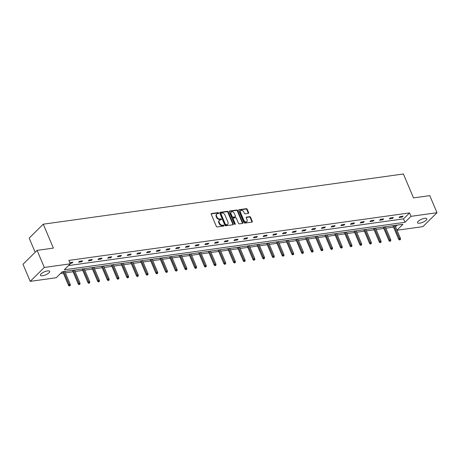 <?xml version="1.0" encoding="UTF-8"?>
<svg xmlns="http://www.w3.org/2000/svg" width="460" height="460" viewBox="0 0 460 460"><rect width="100%" height="100%" fill="white"/><g stroke="black" fill="none" stroke-linecap="round" stroke-linejoin="round"><path stroke-width="0.69" d="M218.678 213.026A0.54 0.397 45.4 0 0 218.052 212.618L211.56 213.52A0.77 0.564 45.4 0 0 211.232 214.274L216.332 226.349A0.77 0.564 45.4 0 0 217.223 226.935L223.715 226.032A0.54 0.397 45.4 0 0 223.318 225.089L222.479 225.21A2.467 1.805 45.4 0 1 219.621 223.336L219.196 222.329A2.467 1.805 45.4 0 1 219.42 220.3A2.467 1.805 45.4 0 1 220.242 219.909L221.082 219.794A0.54 0.397 45.4 0 0 220.685 218.851L219.845 218.971A2.467 1.805 45.4 0 1 216.982 217.097L216.556 216.091A2.467 1.805 45.4 0 1 216.781 214.061A2.467 1.805 45.4 0 1 217.609 213.67L218.448 213.555A0.54 0.397 45.4 0 0 218.678 213.026M218.339 213.566A0.54 0.397 45.4 0 0 217.672 212.992L211.18 213.894A0.77 0.564 45.4 0 0 211.174 213.894L211.56 213.52M223.606 226.044A0.54 0.397 45.4 0 0 222.939 225.469L222.099 225.584L222.479 225.21M220.972 219.805A0.54 0.397 45.4 0 0 220.305 219.23L219.466 219.345L219.845 218.971M419.733 223.163A5.026 1.639 -22.9 0 1 417.548 222.709A5.026 1.639 -22.9 0 1 419.618 220.225A5.026 1.639 -22.9 0 1 424.609 218.35A5.026 1.639 -22.9 0 1 426.799 218.799A5.026 1.639 -22.9 0 1 424.729 221.283A5.026 1.639 -22.9 0 1 419.733 223.163M42.607 275.73A5.026 1.639 -22.9 0 1 40.417 275.275A5.026 1.639 -22.9 0 1 42.487 272.797A5.026 1.639 -22.9 0 1 47.483 270.917A5.026 1.639 -22.9 0 1 49.668 271.371A5.026 1.639 -22.9 0 1 47.598 273.849A5.026 1.639 -22.9 0 1 42.607 275.73M248.296 213.405A0.77 0.564 45.4 0 0 248.624 212.652L247.192 209.265A0.77 0.564 45.4 0 0 246.295 208.679L239.085 209.685A0.77 0.564 45.4 0 0 238.757 210.439L243.857 222.513A0.77 0.564 45.4 0 0 244.755 223.1L251.965 222.094A0.77 0.564 45.4 0 0 252.293 221.335L250.562 217.246A0.77 0.564 45.4 0 0 249.671 216.66L246.583 217.091A0.77 0.564 45.4 0 0 246.255 217.844L247.112 219.874A2.058 1.506 45.4 0 1 246.928 221.57A2.058 1.506 45.4 0 1 243.846 220.328L240.488 212.382A2.058 1.506 45.4 0 1 240.672 210.686A2.058 1.506 45.4 0 1 243.754 211.928L244.312 213.25A0.77 0.564 45.4 0 0 245.209 213.837L248.296 213.405A0.77 0.564 45.4 0 0 248.239 213.026L246.813 209.639A0.77 0.564 45.4 0 0 245.916 209.053L238.705 210.059L239.085 209.685M396.986 230.184L402.954 224.29L62.244 271.779L56.206 277.742L30.216 281.365L23 264.281L37.093 250.367L53.371 248.101L43.269 224.181L403.403 173.983L413.505 197.898L429.784 195.632L437 212.715L422.907 226.63L397.009 230.242M37.093 250.367L44.309 267.45L70.299 263.827L64.262 269.79L404.972 222.295L411.01 216.338L437 212.715M68.528 265.575L403.529 218.88L409.567 212.922L68.856 260.412L70.299 263.827M409.567 212.922L411.01 216.338M228.189 211.91A0.77 0.564 45.4 0 0 227.292 211.324L220.081 212.33A0.77 0.564 45.4 0 0 219.753 213.089L224.854 225.158A0.77 0.564 45.4 0 0 225.751 225.745L232.961 224.739A0.77 0.564 45.4 0 0 233.289 223.986L228.189 211.91L227.809 212.29A0.77 0.564 45.4 0 0 226.912 211.703L219.702 212.71L220.081 212.33M229.586 211.008L236.796 210.001A0.77 0.564 45.4 0 1 237.688 210.588L242.788 222.663A0.77 0.564 45.4 0 1 242.46 223.416L239.378 223.847A0.77 0.564 45.4 0 1 238.481 223.261L236.411 218.368A0.77 0.564 45.4 0 0 235.52 217.781L233.473 218.063A0.77 0.564 45.4 0 0 233.145 218.822L235.296 223.916A0.54 0.397 45.4 0 1 234.445 224.037L229.258 211.761A0.77 0.564 45.4 0 1 229.586 211.008L229.206 211.381L236.417 210.381L236.796 210.001M30.216 281.365L44.309 267.45M43.269 224.181L29.175 238.096L35.161 252.27M60.473 273.533L63.336 273.131M65.377 272.849L73.048 271.779M75.089 271.492L82.76 270.423M84.801 270.141L92.471 269.071M94.507 268.784L102.183 267.714M104.219 267.433L111.895 266.363M113.93 266.081L121.607 265.012M123.642 264.724L131.319 263.655M133.354 263.373L141.03 262.303M143.066 262.016L150.742 260.946M152.777 260.665L160.454 259.595M162.489 259.308L170.165 258.238M172.201 257.957L179.877 256.887M181.913 256.605L189.589 255.536M191.624 255.248L199.301 254.179M201.336 253.897L209.012 252.827M211.048 252.54L218.718 251.47M220.76 251.189L228.43 250.119M230.471 249.837L238.142 248.768M240.183 248.48L247.854 247.411M249.895 247.129L257.565 246.06M259.607 245.772L267.277 244.703M269.318 244.421L276.989 243.351M279.03 243.064L286.701 241.994M288.742 241.713L296.412 240.643M298.454 240.361L306.124 239.292M308.166 239.005L315.836 237.935M317.872 237.653L325.548 236.584M327.583 236.296L335.259 235.227M337.295 234.945L344.971 233.875M347.007 233.588L354.683 232.518M356.718 232.237L364.395 231.167M366.43 230.886L374.106 229.816M376.142 229.528L383.818 228.459M385.854 228.177L393.53 227.108M395.542 226.768L397.244 225.084M403.529 218.88L404.972 222.295M402.149 217.103L399.038 217.54L399.987 216.597L403.104 216.165L402.149 217.103L401.827 216.338M392.437 218.46L389.327 218.891L390.275 217.948L393.392 217.517L392.437 218.46L392.115 217.695M382.726 219.811L379.615 220.242L380.564 219.305L383.68 218.868L382.726 219.811L382.404 219.046M373.014 221.162L369.903 221.599L370.852 220.656L373.968 220.225L373.014 221.162L372.692 220.403M363.302 222.519L360.191 222.95L361.14 222.013L364.257 221.576L363.302 222.519L362.98 221.755M353.591 223.87L350.48 224.308L351.428 223.364L354.545 222.933L353.591 223.87L353.268 223.111M343.879 225.227L340.768 225.659L341.717 224.721L344.833 224.284L343.879 225.227L343.557 224.463M334.167 226.579L331.056 227.01L332.005 226.073L335.122 225.641L334.167 226.579L333.845 225.814M324.455 227.93L321.344 228.367L322.299 227.424L325.41 226.993L324.455 227.93L324.133 227.171M314.743 229.287L311.633 229.718L312.587 228.781L315.698 228.344L314.743 229.287L314.421 228.522M305.032 230.638L301.921 231.075L302.875 230.132L305.986 229.701L305.032 230.638L304.71 229.879M295.32 231.995L292.209 232.427L293.164 231.489L296.274 231.052L295.32 231.995L294.998 231.23M285.608 233.346L282.498 233.783L283.452 232.84L286.563 232.409L285.608 233.346L285.286 232.587M275.902 234.703L272.786 235.135L273.74 234.197L276.851 233.761L275.902 234.703L275.575 233.939M266.19 236.055L263.074 236.486L264.029 235.549L267.139 235.112L266.19 236.055L265.868 235.29M256.479 237.406L253.362 237.843L254.317 236.9L257.427 236.469L256.479 237.406L256.157 236.647M246.767 238.763L243.65 239.194L244.605 238.257L247.716 237.82L246.767 238.763L246.445 237.998M237.055 240.114L233.939 240.551L234.893 239.608L238.004 239.177L237.055 240.114L236.733 239.355M227.343 241.471L224.227 241.902L225.181 240.965L228.292 240.528L227.343 241.471L227.021 240.706M217.632 242.822L214.515 243.259L215.47 242.316L218.58 241.885L217.632 242.822L217.31 242.058M207.92 244.179L204.809 244.611L205.758 243.668L208.869 243.236L207.92 244.179L207.598 243.415M198.208 245.531L195.097 245.962L196.046 245.025L199.157 244.588L198.208 245.531L197.886 244.766M188.496 246.882L185.386 247.319L186.334 246.376L189.451 245.945L188.496 246.882L188.174 246.123M178.785 248.239L175.674 248.67L176.623 247.733L179.739 247.296L178.785 248.239L178.463 247.474M169.073 249.59L165.962 250.027L166.911 249.084L170.027 248.653L169.073 249.59L168.751 248.831M159.361 250.947L156.25 251.378L157.199 250.441L160.316 250.004L159.361 250.947L159.039 250.183M149.649 252.298L146.539 252.736L147.487 251.792L150.604 251.361L149.649 252.298L149.327 251.534M139.938 253.65L136.827 254.087L137.776 253.144L140.892 252.712L139.938 253.65L139.616 252.891M130.226 255.007L127.115 255.438L128.064 254.501L131.18 254.064L130.226 255.007L129.904 254.242M120.514 256.358L117.403 256.795L118.352 255.852L121.469 255.421L120.514 256.358L120.192 255.599M110.802 257.715L107.692 258.146L108.646 257.209L111.757 256.772L110.802 257.715L110.48 256.95M101.091 259.066L97.98 259.503L98.934 258.56L102.045 258.129L101.091 259.066L100.769 258.307M91.379 260.423L88.268 260.854L89.223 259.917L92.334 259.48L91.379 260.423L91.057 259.658M81.667 261.774L78.556 262.206L79.511 261.268L82.622 260.837L81.667 261.774L81.345 261.01M69.793 262.631L72.91 262.188L71.956 263.126L70.11 263.385M71.956 263.126L71.633 262.367M216.781 214.061L216.401 214.44A2.467 1.805 45.4 0 0 216.177 216.464L216.556 216.091M219.466 219.345A2.467 1.805 45.4 0 1 216.602 217.471L216.177 216.464M219.42 220.3L219.035 220.679A2.467 1.805 45.4 0 0 218.81 222.703L219.196 222.329M222.099 225.584A2.467 1.805 45.4 0 1 219.236 223.709L218.81 222.703M232.961 224.739A0.77 0.564 45.4 0 0 232.909 224.359L227.809 212.29M221.151 213.175A0.54 0.397 45.4 0 0 220.921 213.704L225.4 224.302A0.54 0.397 45.4 0 0 226.027 224.716L226.912 224.589A2.467 1.805 45.4 0 0 227.734 224.198A2.467 1.805 45.4 0 0 227.959 222.168L224.9 214.929A2.467 1.805 45.4 0 0 222.036 213.055L221.151 213.175M220.771 213.555A0.54 0.397 45.4 0 0 220.541 214.084L220.921 213.704M227.734 224.198L227.355 224.572A2.467 1.805 45.4 0 1 226.533 224.969L225.641 225.089A0.54 0.397 45.4 0 1 225.02 224.681L220.541 214.084M242.466 223.416A0.77 0.564 45.4 0 0 242.408 223.037L237.308 210.962A0.77 0.564 45.4 0 0 236.417 210.381M233.214 218.189L232.835 218.563A0.77 0.564 45.4 0 0 232.766 219.196L234.916 224.296L235.296 223.916M234.266 213.285A2.058 1.506 45.4 0 0 231.184 212.048A2.058 1.506 45.4 0 0 231 213.739L232.179 216.539A0.77 0.564 45.4 0 0 233.076 217.126L235.123 216.838A0.77 0.564 45.4 0 0 235.451 216.085L234.266 213.285M231.184 212.048L230.805 212.422A2.058 1.506 45.4 0 0 230.615 214.118L231 213.739M235.382 216.717L234.997 217.091A0.77 0.564 45.4 0 1 234.744 217.218L232.697 217.499A0.77 0.564 45.4 0 1 231.8 216.919L230.615 214.118M240.672 210.686L240.292 211.065A2.058 1.506 45.4 0 0 240.103 212.756L240.488 212.382M246.928 221.57L246.543 221.944A2.058 1.506 45.4 0 1 243.461 220.708L240.103 212.756M251.965 222.094A0.77 0.564 45.4 0 0 251.913 221.714L250.183 217.62A0.77 0.564 45.4 0 0 249.285 217.034L246.203 217.465A0.77 0.564 45.4 0 0 246.198 217.465M69.259 286.017L70.265 285.556L69.259 286.017L68.482 285.315L69.167 284.636L70.288 284.481L64.774 271.429M69.638 285.643L63.658 271.584M68.482 285.315L62.738 271.71M70.288 284.481L70.265 285.556M78.971 284.665L79.977 284.2L78.971 284.665L78.194 283.958L78.879 283.285L80 283.124L74.485 270.077M79.35 284.286L73.37 270.233M78.194 283.958L72.45 270.359M80 283.124L79.977 284.2M88.682 283.308L89.688 282.848L88.682 283.308L87.906 282.607L88.59 281.928L89.712 281.773L84.197 268.72M89.062 282.934L83.076 268.876M87.906 282.607L82.162 269.008M89.712 281.773L89.688 282.848M98.394 281.957L99.4 281.491L98.394 281.957L97.618 281.25L98.302 280.577L99.423 280.422L93.909 267.369M98.773 281.577L92.788 267.524M97.618 281.25L91.873 267.651M99.423 280.422L99.4 281.491M108.106 280.6L109.112 280.14L108.106 280.6L107.329 279.898L108.014 279.22L109.135 279.065L103.621 266.012M108.485 280.226L102.499 266.173M107.329 279.898L101.585 266.3M109.135 279.065L109.112 280.14M117.817 279.249L118.818 278.783L117.817 279.249L117.041 278.547L117.725 277.869L118.847 277.714L113.332 264.661M118.197 278.875L112.211 264.816M117.041 278.547L111.297 264.943M118.847 277.714L118.818 278.783M127.529 277.892L128.53 277.432L127.529 277.892L126.753 277.19L127.437 276.512L128.559 276.356L123.044 263.31M127.909 277.518L121.923 263.465M126.753 277.19L121.009 263.591M128.559 276.356L128.53 277.432M137.241 276.54L138.241 276.08L137.241 276.54L136.465 275.839L137.149 275.161L138.27 275.005L132.756 261.953M137.62 276.167L131.635 262.108M136.465 275.839L130.72 262.24M138.27 275.005L138.241 276.08M146.953 275.189L147.953 274.723L146.953 275.189L146.176 274.482L146.861 273.809L147.982 273.648L142.468 260.601M147.332 274.81L141.346 260.757M146.176 274.482L140.432 260.883M147.982 273.648L147.953 274.723M156.664 273.832L157.665 273.372L156.664 273.832L155.888 273.131L156.572 272.452L157.694 272.297L152.179 259.244M157.044 273.458L151.058 259.4M155.888 273.131L150.144 259.532M157.694 272.297L157.665 273.372M166.376 272.481L167.377 272.015L166.376 272.481L165.6 271.779L166.284 271.101L167.405 270.946L161.891 257.893M166.756 272.101L160.77 258.048M165.6 271.779L159.856 258.175M167.405 270.946L167.377 272.015M176.088 271.124L177.089 270.664L176.088 271.124L175.312 270.423L175.996 269.744L177.117 269.589L171.603 256.536M176.467 270.75L170.482 256.697M175.312 270.423L169.567 256.824M177.117 269.589L177.089 270.664M185.8 269.773L186.8 269.307L185.8 269.773L185.023 269.071L185.708 268.393L186.829 268.237L181.315 255.185M186.179 269.399L180.193 255.34M185.023 269.071L179.273 255.467M186.829 268.237L186.8 269.307M195.511 268.421L196.512 267.956L195.511 268.421L194.735 267.714L195.419 267.041L196.541 266.88L191.026 253.834M195.891 268.042L189.905 253.989M194.735 267.714L188.985 254.115M196.541 266.88L196.512 267.956M205.223 267.064L206.224 266.604L205.223 267.064L204.447 266.363L205.131 265.684L206.252 265.529L200.738 252.477M205.603 266.691L199.617 252.632M204.447 266.363L198.697 252.764M206.252 265.529L206.224 266.604M214.935 265.713L215.935 265.248L214.935 265.713L214.153 265.006L214.843 264.333L215.964 264.172L210.45 251.125M215.314 265.334L209.329 251.281M214.153 265.006L208.409 251.407M215.964 264.172L215.935 265.248M224.641 264.356L225.647 263.896L224.641 264.356L223.865 263.655L224.555 262.976L225.676 262.821L220.162 249.768M225.026 263.983L219.04 249.924M223.865 263.655L218.12 250.056M225.676 262.821L225.647 263.896M234.353 263.005L235.359 262.539L234.353 263.005L233.577 262.303L234.266 261.625L235.382 261.47L229.873 248.417M234.738 262.625L228.752 248.572M233.577 262.303L227.832 248.699M235.382 261.47L235.359 262.539M244.064 261.648L245.071 261.188L244.064 261.648L243.288 260.946L243.978 260.268L245.094 260.113L239.585 247.06M244.45 261.274L238.464 247.221M243.288 260.946L237.544 247.348M245.094 260.113L245.071 261.188M253.776 260.297L254.782 259.831L253.776 260.297L253 259.595L253.684 258.917L254.805 258.761L249.297 245.709M254.161 259.923L248.176 245.864M253 259.595L247.256 245.991M254.805 258.761L254.782 259.831M263.488 258.945L264.494 258.48L263.488 258.945L262.712 258.238L263.396 257.565L264.517 257.404L259.009 244.358M263.873 258.566L257.887 244.513M262.712 258.238L256.967 244.639M264.517 257.404L264.494 258.48M273.2 257.589L274.206 257.128L273.2 257.589L272.423 256.887L273.108 256.208L274.229 256.053L268.72 243.001M273.579 257.215L267.599 243.156M272.423 256.887L266.679 243.288M274.229 256.053L274.206 257.128M282.911 256.237L283.918 255.771L282.911 256.237L282.135 255.53L282.82 254.857L283.941 254.702L278.426 241.649M283.291 255.858L277.311 241.805M282.135 255.53L276.391 241.931M283.941 254.702L283.918 255.771M292.623 254.88L293.63 254.42L292.623 254.88L291.847 254.179L292.531 253.5L293.652 253.345L288.138 240.292M293.003 254.506L287.023 240.453M291.847 254.179L286.103 240.58M293.652 253.345L293.63 254.42M302.335 253.529L303.341 253.063L302.335 253.529L301.559 252.827L302.243 252.149L303.364 251.994L297.85 238.941M302.714 253.149L296.729 239.096M301.559 252.827L295.815 239.223M303.364 251.994L303.341 253.063M312.047 252.172L313.053 251.712L312.047 252.172L311.27 251.47L311.955 250.792L313.076 250.637L307.562 237.59M312.426 251.798L306.44 237.745M311.27 251.47L305.526 237.872M313.076 250.637L313.053 251.712M321.759 250.821L322.765 250.361L321.759 250.821L320.982 250.119L321.666 249.441L322.788 249.285L317.273 236.233M322.138 250.447L316.152 236.388M320.982 250.119L315.238 236.52M322.788 249.285L322.765 250.361M331.47 249.469L332.471 249.004L331.47 249.469L330.694 248.762L331.378 248.089L332.499 247.928L326.985 234.882M331.85 249.09L325.864 235.037M330.694 248.762L324.95 235.163M332.499 247.928L332.471 249.004M341.182 248.112L342.183 247.652L341.182 248.112L340.406 247.411L341.09 246.732L342.211 246.577L336.697 233.525M341.561 247.739L335.576 233.68M340.406 247.411L334.661 233.812M342.211 246.577L342.183 247.652M350.894 246.761L351.894 246.295L350.894 246.761L350.117 246.054L350.802 245.381L351.923 245.226L346.409 232.173M351.273 246.382L345.287 232.329M350.117 246.054L344.373 232.455M351.923 245.226L351.894 246.295M360.605 245.404L361.606 244.944L360.605 245.404L359.829 244.703L360.513 244.024L361.635 243.869L356.12 230.816M360.985 245.03L354.999 230.977M359.829 244.703L354.085 231.104M361.635 243.869L361.606 244.944M370.317 244.053L371.318 243.587L370.317 244.053L369.541 243.351L370.225 242.673L371.346 242.518L365.832 229.465M370.697 243.679L364.711 229.62M369.541 243.351L363.797 229.747M371.346 242.518L371.318 243.587M380.029 242.702L381.029 242.236L380.029 242.702L379.253 241.994L379.937 241.316L381.058 241.161L375.544 228.114M380.409 242.322L374.423 228.269M379.253 241.994L373.508 228.396M381.058 241.161L381.029 242.236M389.741 241.345L390.741 240.885L389.741 241.345L388.964 240.643L389.649 239.965L390.77 239.809L385.256 226.757M390.12 240.971L384.134 226.912M388.964 240.643L383.22 227.044M390.77 239.809L390.741 240.885M399.452 239.993L400.453 239.528L399.452 239.993L398.676 239.286L399.36 238.613L400.482 238.452L394.967 225.406M399.832 239.614L393.846 225.561M398.676 239.286L392.926 225.687M400.482 238.452L400.453 239.528M217.672 212.992L218.052 212.618M222.939 225.469L223.318 225.089M220.305 219.23L220.685 218.851M216.602 217.471L216.982 217.097M219.236 223.709L219.621 223.336M232.909 224.359L233.289 223.986M226.912 211.703L227.292 211.324M225.02 224.681L225.4 224.302M225.641 225.089L226.027 224.716M226.533 224.969L226.912 224.589M237.308 210.962L237.688 210.588M242.408 223.037L242.788 222.663M232.766 219.196L233.145 218.822M231.8 216.919L232.179 216.539M232.697 217.499L233.076 217.126M234.744 217.218L235.123 216.838M243.461 220.708L243.846 220.328M246.203 217.465L246.583 217.091M249.285 217.034L249.671 216.66M250.183 217.62L250.562 217.246M251.913 221.714L252.293 221.335M245.916 209.053L246.295 208.679M246.813 209.639L247.192 209.265M248.239 213.026L248.624 212.652M220.593 213.641L220.972 213.262"/></g></svg>
